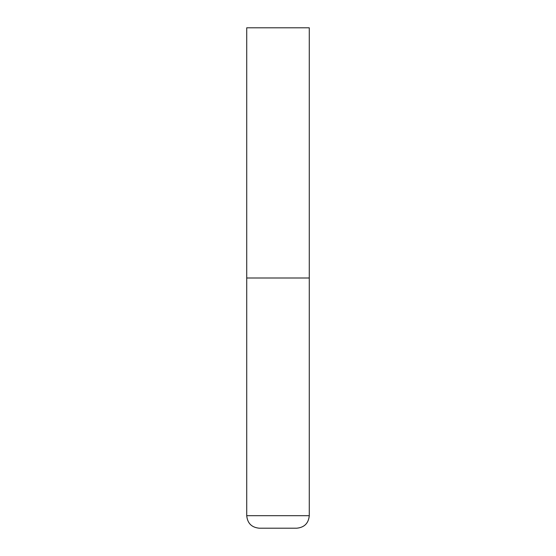 <?xml version="1.0" encoding="UTF-8"?>
<svg xmlns="http://www.w3.org/2000/svg" width="556" height="556" viewBox="0 0 556 556"><rect width="100%" height="100%" fill="white"/><g stroke="black" fill="none" stroke-linecap="round" stroke-linejoin="round"><path stroke-width="0.83" d="M309.275 515.69L309.275 278L246.725 278L309.275 278L309.275 27.8L246.725 27.8L246.725 515.69C247.469 523.286 251.639 527.456 259.235 528.2L296.765 528.2C304.361 527.456 308.531 523.286 309.275 515.69L246.725 515.69"/></g></svg>
